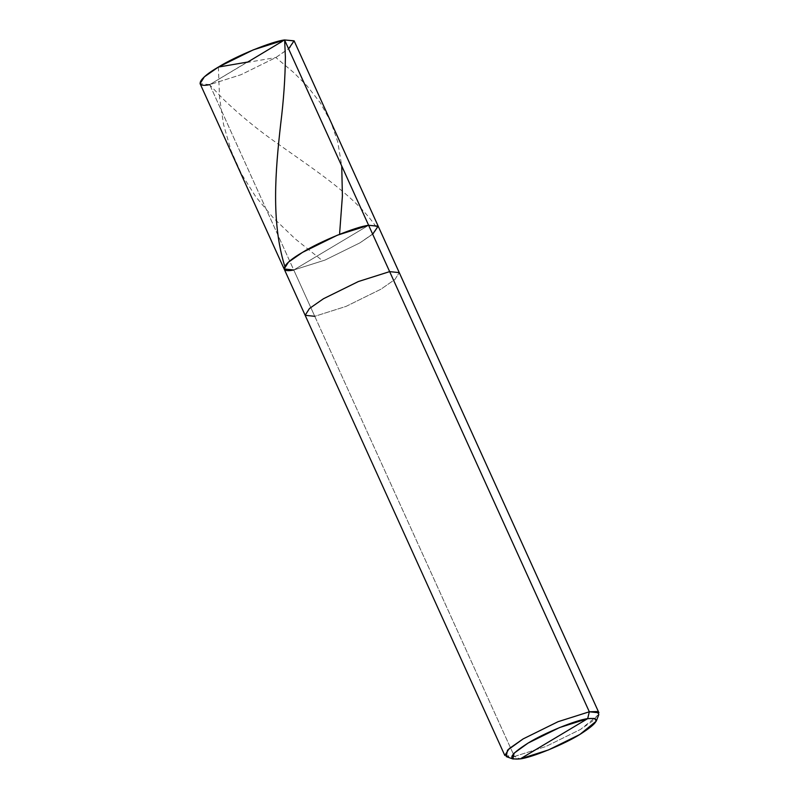 <?xml version="1.0" encoding="UTF-8"?>
<svg xmlns="http://www.w3.org/2000/svg" width="799" height="799" viewBox="0 0 799 799"><rect width="100%" height="100%" fill="white"/><g stroke="black" fill="none" stroke-linecap="round" stroke-linejoin="round"><path stroke-width="0.6" stroke-dasharray="4 3" d="M294.172 40.959L289.867 47.77L275.855 57.528L240.968 74.726L209.678 84.644L284.564 39.95L209.678 84.644L293.752 269.982L368.629 225.288L293.752 269.982L325.033 260.065L359.93 242.856L373.942 233.098L378.237 226.287L373.942 233.098L359.93 242.856L325.033 260.065L293.752 269.982L368.629 225.288L293.752 269.982L209.678 84.644L240.968 74.726L275.855 57.528L288.599 48.849M372.664 234.187L359.93 242.856L325.033 260.065L293.752 269.982L325.033 260.065L359.93 242.856L372.664 234.187M209.678 84.644L200.07 83.645M598.841 714.566L580.613 729.367L545.727 746.566L514.436 756.483L293.752 269.982L314.766 316.314L346.057 306.397L380.943 289.198L394.956 279.44L399.26 272.629L394.956 279.44L380.943 289.198L346.057 306.397L314.766 316.314L514.436 756.483L545.727 746.566L580.613 729.367L594.626 719.599L598.93 712.788M504.828 755.474L514.436 756.483L520.289 758.88L514.436 756.483L506.226 756.583M293.752 269.982L284.144 268.973M314.766 316.314L305.158 315.305M218.387 67.066L219.515 97.438L223.58 124.604L231.011 150.552L241.478 174.002L255.82 196.824L273.348 217.917L295.25 238.911L322.087 260.374M246.831 62.352L214.232 81.917C212.864 83.326 207.88 83.945 211.186 86.382L223.091 98.986C240.309 115.505 258.896 130.676 278.871 144.509C318.252 172.444 356.484 197.123 377.228 228.444M246.751 62.522L275.855 57.528L293.523 72.389L306.896 85.733L320.349 102.831L330.946 122.037L337.757 141.972L341.742 166.012"/><path stroke-width="1.2" d="M293.752 269.982C277.862 273.338 282.656 263.67 302.461 252.404C319.7 241.558 356.094 226.646 368.629 225.288L284.564 39.95L294.172 40.959L378.237 226.287L368.629 225.288L378.167 226.147L372.664 234.187L378.167 226.147L368.629 225.288L337.348 235.206L302.461 252.404L288.439 262.162L284.144 268.973L293.752 269.982C277.862 273.338 282.656 263.67 302.461 252.404C319.7 241.558 356.094 226.646 368.629 225.288L378.237 226.287L399.26 272.629L389.652 271.62L368.629 225.288L389.652 271.62L399.26 272.629L598.93 712.788L589.322 711.789L389.652 271.62L358.371 281.538L323.475 298.736L309.463 308.494L305.158 315.305L314.766 316.314M288.599 48.849L294.092 40.809L284.564 39.95C272.02 41.308 235.625 56.23 218.387 67.066C198.581 78.342 193.787 88.01 209.678 84.644M284.144 268.973L200.07 83.645L204.374 76.824L218.387 67.066L253.273 49.868L284.564 39.95L368.629 225.288L337.348 235.206L302.461 252.404L288.439 262.162L284.144 268.973L305.158 315.305L309.463 308.494L323.475 298.736L358.371 281.538L389.652 271.62L589.322 711.789L597.063 711.539L598.841 714.566L596.254 721.157L594.646 718.431L587.674 718.651L520.289 758.88C506.836 760.189 509.442 754.915 528.119 743.06C543.64 733.302 576.389 719.879 587.674 718.651L589.322 711.789L558.032 721.707L523.145 738.905L509.133 748.663L504.828 755.474L305.158 315.305M512.888 758.97L506.226 756.583L507.525 750.181L523.145 738.905L558.032 721.707L589.322 711.789L587.674 718.651L559.52 727.579L528.119 743.06L514.057 753.207L512.888 758.97L520.289 758.88L587.674 718.651C601.128 717.342 598.521 722.616 579.844 734.471C564.324 744.229 531.575 757.652 520.289 758.88L548.444 749.951L579.844 734.471L596.254 721.157M247.49 62.072L218.387 67.066M341.742 166.012L342.401 196.015L339.625 233.408M247.41 62.252L280.01 42.677C281.747 42.097 285.233 38.152 284.724 41.908L285.383 56.989C285.203 78.012 283.635 100.364 280.679 124.075C275.355 171.206 271.181 221.593 284.484 265.348"/></g></svg>

